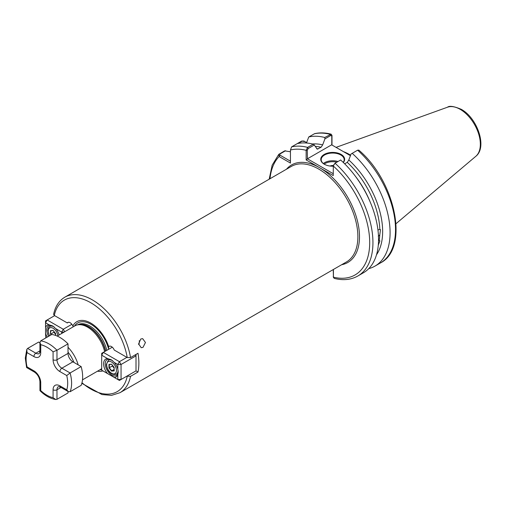 <?xml version="1.0" encoding="UTF-8"?>
<svg xmlns="http://www.w3.org/2000/svg" width="506" height="506" viewBox="0 0 506 506"><rect width="100%" height="100%" fill="white"/><g stroke="black" fill="none" stroke-linecap="round" stroke-linejoin="round"><path stroke-width="0.76" d="M377.356 251.4L377.141 252.367M377.95 229.977L379.816 229.37L380.474 229.616L379.772 234.961L378.273 236.27M378.539 240.546L379.93 240.818L378.349 245.049M138.682 344.611A4.598 3.403 98.9 0 0 139.251 340.69M140.794 339.007L142.654 338.64L145.456 342.499L143.021 347.344L141.231 347.723L138.6 343.897L140.794 339.007M333.239 166.202A11.948 6.901 180 0 1 324.245 164.191L324.245 164.191A11.948 6.901 180 0 1 324.245 154.431A11.948 6.901 180 0 1 341.139 154.431A11.948 6.901 180 0 1 343.308 162.477M343.201 162.369A11.486 6.635 0 0 0 344.181 159.687A11.486 6.635 0 0 0 340.816 154.994A11.486 6.635 0 0 0 328.293 153.558A11.486 6.635 0 0 0 321.202 159.687A11.486 6.635 0 0 0 324.409 164.286M330.064 166.038A4.212 2.435 180 0 1 333.315 165.538L333.239 175.569L306.149 159.934L306.149 150.32L307.597 147.391L313.201 144.153L314.296 145.001L317.23 149.143L321.089 147.252A64.623 37.311 -120 0 0 315.238 146.411M73.225 326.832L72.839 325.99A4.598 2.65 -120 0 0 67.81 322.467A4.598 2.65 -120 0 0 67.292 322.948L54.294 315.447L53.611 314.315C55.287 306.389 59.019 300.678 64.825 297.186A55.148 31.84 60 0 1 92.396 299.919A55.148 31.84 60 0 1 130.535 357.584L138.005 353.27A55.148 31.84 -120 0 1 138.005 372.03L130.535 376.344A55.148 31.84 60 0 1 119.966 392.7L346.452 261.944A55.148 31.84 -120 0 0 354.908 217.757A55.148 31.84 -120 0 0 318.881 169.162A55.148 31.84 -120 0 0 291.311 166.43L64.825 297.186M350.626 155.184A51.302 29.62 -120 0 0 349.589 154.57A51.302 29.62 -120 0 0 343.403 151.61M57.216 336.073L74.882 325.87A25.275 14.592 60 0 1 77.507 324.884A25.275 14.592 60 0 1 87.519 327.123A25.275 14.592 60 0 1 104.622 351.619M101.687 368.52A25.275 14.592 60 0 1 100.156 369.652L82.491 379.854M102.882 370.885A27.925 16.122 60 0 1 97.468 371.202M108.461 349.406L108.708 346.699A27.925 16.122 60 0 0 90.77 323.081A27.925 16.122 60 0 0 72.839 325.99M130.535 357.584L127.246 357.565L114.248 350.057A4.598 2.65 -120 0 0 109.138 346.332A4.598 2.65 -120 0 0 108.708 346.699M126.905 376.129L130.535 376.344M313.201 144.153A73.009 42.15 60 0 0 297.212 143.641L291.608 146.873L290.45 150.004L290.45 163.065L279.135 156.531L278.768 154.355L284.707 150.858L290.45 151.775M333.422 269.464L333.422 277.161L334.226 278.389C343.131 280.628 351 279.837 357.824 276.004L363.428 272.772A73.009 42.15 60 0 0 340.639 159.997L335.035 163.229L333.239 165.955A70.713 40.828 -120 0 1 369.696 242.475A70.713 40.828 -120 0 1 333.422 277.161L333.245 269.571M331.145 134.172C325.25 132.654 319.735 132.49 314.587 133.679L308.749 136.981A73.009 42.15 60 0 1 324.744 137.493L331.145 134.172L331.987 135.406L331.987 145.02M308.749 136.981L306.478 143.002M312.518 143.982A66.343 38.304 60 0 1 322.657 144.887L324.928 138.865L324.744 137.493M297.212 143.641L301.684 141.06L304.973 141.617M322.657 144.887L321.089 147.252M374.965 266.112L380.404 262.968C409.582 248.338 395.42 181.18 358.817 150.124L357.622 150.193L352.182 153.337A73.009 42.15 60 0 1 374.965 266.112A73.009 42.15 60 0 1 368.735 268.648M352.182 153.337L351.088 153.963L348.817 159.985A66.343 38.304 60 0 1 376.496 254.796M379.816 229.37A64.623 37.311 -120 0 0 347.242 162.356L344.687 163.83M347.242 162.356L348.817 159.985M350.443 155.677L331.639 144.817L307.427 158.795L333.239 173.697M314.296 145.001L308.243 148.498L307.281 150.206L307.427 158.795M331.784 144.906L331.784 136.057L330.823 135.463L324.928 138.865M333.435 165.304L335.035 163.229A73.009 42.15 60 0 1 357.824 276.004M333.492 277.579L333.245 276.51M306.617 142.565L303.91 141.029L302.348 141.041L298.23 143.419M285.567 150.731L279.767 154.083L279.951 155.127L290.45 161.186M307.281 150.206L306.149 150.32A70.713 40.828 -120 0 0 290.45 150.004M307.281 159.055L306.149 159.934M331.987 135.406L331.784 136.057M269.989 178.738A70.713 40.828 -120 0 1 279.135 156.531L279.951 155.127M136.006 370.873L136.006 355.863L121.054 364.497L121.054 379.506L136.006 370.873L138.005 372.03M68.481 322.265L67.292 322.948M111.567 371.113L108.967 367.881L108.967 364.415L111.567 364.181L114.166 367.413L114.166 370.879L111.567 371.113L114.166 370.582M111.668 364.307L109.296 364.522L109.296 367.773L111.731 370.803L114.166 369.393M112.383 365.193L112.383 365.99L108.967 367.881M112.383 365.99L114.166 368.21M109.296 364.522L108.967 364.415M40.733 340.861A32.169 18.57 60 0 1 56.976 350.241L68.025 343.865A32.169 18.57 60 0 0 51.776 334.485L40.733 340.861L39.923 342.448L40.733 344.712L40.733 352.638A9.652 5.572 60 0 1 33.908 356.578L27.046 352.619A29.411 16.983 -120 0 0 26.11 359.203A29.411 16.983 -120 0 0 27.046 366.875L26.628 367.565L34.478 372.1C37.722 374.415 39.538 377.558 39.923 381.53L39.942 390.645C45.028 395.648 50.284 398.608 55.723 399.506L56.976 399.31L68.025 392.928L68.025 391.467M53.079 351.847L56.976 350.241L56.976 359.766A6.894 3.978 -120 0 0 61.852 368.21L70.1 372.973L81.15 366.591A32.169 18.57 60 0 1 81.15 385.351L70.1 391.733L68.323 391.638L66.76 389.803A29.411 16.983 -120 0 0 66.76 375.547L59.904 371.587A9.652 5.572 60 0 1 53.079 359.766L53.079 351.847A29.411 16.983 -120 0 0 40.733 344.712M68.025 343.865L68.025 353.39A6.894 3.978 -120 0 0 72.902 361.828L81.15 366.591M27.046 352.619L26.805 349.425L27.609 348.438L38.658 342.062L39.923 342.79M40.733 389.93L40.733 382.656L40.733 390.575L39.942 390.645M40.733 390.575A29.411 16.983 -120 0 0 53.079 397.71L55.723 399.506M70.1 391.733A32.169 18.57 60 0 0 70.1 372.973L66.76 375.547M111.529 359.937A9.19 5.307 -120 0 0 107.133 359.595A9.19 5.307 -120 0 0 105.229 363.801A9.19 5.307 -120 0 0 111.731 375.06A9.19 5.307 -120 0 0 116.323 375.515A9.19 5.307 -120 0 0 118.221 371.644M114.267 377.457L117.809 379.506L117.809 374.826A10.341 5.971 60 0 1 114.267 377.457L107.569 373.592A10.341 5.971 60 0 1 103.603 363.801A10.341 5.971 60 0 1 107.569 358.583L111.326 359.817L114.267 362.454A10.341 5.971 60 0 1 117.809 369.171L117.809 364.497L114.267 362.454M107.569 358.583L101.687 355.187L101.687 370.196L107.569 373.592M112.294 347.192L103.313 352.378L119.429 361.682L126.905 357.362M103.313 352.378L101.687 353.315L101.687 355.187L103.313 352.378M119.429 361.682L117.809 364.497L121.054 364.497L119.429 361.682M135.38 354.788L136.006 355.863L136.006 354.428M117.809 379.506L119.429 380.442L121.054 379.506L117.809 379.506M117.809 369.171L118.227 371.999L117.809 374.826M49.076 324.814L45.54 322.771L45.54 327.445A10.341 5.971 60 0 1 49.076 324.814L52.833 326.047L55.78 328.685A10.341 5.971 60 0 1 59.189 334.934M53.041 326.168A9.19 5.307 -120 0 0 48.646 325.826A9.19 5.307 -120 0 0 46.742 330.032A9.19 5.307 -120 0 0 48.582 336.326M47.197 337.129A10.341 5.971 60 0 1 45.54 333.106L45.806 337.932M61.656 333.511L61.656 332.075L55.78 328.685M54.635 315.643L47.166 319.956L63.282 329.261L71.865 324.308M64.711 331.746L63.282 329.261L61.656 332.075L64.135 332.075M45.54 322.771L47.166 319.956L45.54 320.893L45.54 322.771M45.54 333.106L45.54 327.445M51.093 334.877L50.48 334.112L50.48 330.646L53.079 330.412L55.679 333.644L55.679 335.459M53.889 331.424L53.889 332.221L50.802 334.004L51.378 334.713M53.889 332.221L55.679 334.441M53.181 330.538L50.802 330.753L50.48 334.112M50.48 330.646L50.802 330.753M323.334 163.533A11.486 6.635 180 0 1 338.027 161.503M336.851 162.186A10.797 6.236 0 0 0 324.15 164.121M127.246 357.565A52.845 30.512 -120 0 0 90.77 302.733A52.845 30.512 -120 0 0 54.294 315.447M447.487 107.215C449.429 105.558 454.027 106.266 461.289 109.34C477.272 117.955 487.582 147.176 475.83 156.297A28.494 16.451 -120 0 0 478.379 133.103A28.494 16.451 -120 0 0 460.188 109.34A28.494 16.451 -120 0 0 447.487 107.215L336.06 147.373M286.466 169.225A56.292 32.504 60 0 1 319.697 167.752A56.292 32.504 60 0 1 357.818 222.52A56.292 32.504 60 0 1 341.607 264.739M73.971 362.448A22.979 13.264 -120 0 0 68.025 352.151M68.025 347.299A25.275 14.592 60 0 1 78.177 364.877M106.798 350.367A24.813 14.326 60 0 0 89.96 326.092A24.813 14.326 60 0 0 77.551 324.865L78.759 324.631A24.864 14.351 60 0 1 88.613 326.832A24.864 14.351 60 0 1 105.476 351.126M78.139 324.757A24.813 14.326 60 0 1 88.86 326.724A24.813 14.326 60 0 1 105.697 351M74.502 326.092A26.388 15.237 60 0 1 90.922 324.251A26.388 15.237 60 0 1 108.341 348.134M101.687 369.608A26.388 15.237 60 0 1 99.771 369.873M379.171 240.464A64.623 37.311 -120 0 0 379.772 234.961M81.985 382.751A52.845 30.512 -120 0 0 127.246 376.325M291.608 146.873A73.009 42.15 60 0 1 307.597 147.391L308.243 148.498M316.648 148.644A64.623 37.311 60 0 1 318.141 148.954M330.823 135.463L330.184 134.349A73.009 42.15 -120 0 0 314.188 133.837M355.25 176.063A64.623 37.311 60 0 1 370.082 201.749M380.404 262.968A73.009 42.15 -120 0 0 357.622 150.193M301.684 141.06L302.348 141.041M279.103 154.096L279.767 154.083M106.696 364.832A6.894 3.978 -120 0 0 111.567 373.276A6.894 3.978 -120 0 0 116.443 370.462A6.894 3.978 -120 0 0 111.567 362.018A6.894 3.978 -120 0 0 106.696 364.832M118.062 370.228A8.039 4.643 60 0 1 118.069 370.462A8.039 4.643 60 0 1 116.399 374.143L117.974 373.232M116.399 374.143C110.238 376.009 106.69 368.956 106.355 364.364L108.36 360.215A8.039 4.643 60 0 1 112.806 360.873M59.904 371.587A2.758 1.594 120 0 1 61.852 368.21L72.902 361.828M53.079 359.766A2.758 1.594 180 0 0 56.976 359.766L68.025 353.39M27.609 348.438L35.856 353.201A6.894 3.978 -120 0 0 39.304 353.542L39.923 351.512A2.758 1.594 0 0 0 40.733 352.638M33.908 356.578A2.758 1.594 120 0 1 35.856 353.201L39.923 350.854M53.079 397.71L53.079 389.784A9.652 5.572 60 0 1 59.904 385.844A2.758 1.594 120 0 0 60.473 387.109L58.405 386.628A6.894 3.978 -120 0 0 56.976 389.784L61.043 387.438M53.079 389.784A2.758 1.594 0 0 0 56.976 389.784L56.976 399.31M59.904 385.844L66.76 389.803M27.046 366.875L33.908 370.835A9.652 5.572 60 0 1 40.733 382.656A2.758 1.594 180 0 1 39.923 381.53M33.908 370.835A2.758 1.594 120 0 0 34.478 372.1M57.88 335.687A6.894 3.978 -120 0 0 52.662 328.027A6.894 3.978 -120 0 0 48.203 331.063A6.894 3.978 -120 0 0 49.569 335.756M49.386 335.864L47.868 330.595C48.14 328.173 48.81 326.787 49.866 326.446A8.039 4.643 60 0 1 54.313 327.104M475.83 156.297L396.034 223.684M81.839 383.32L101.908 394.541L111.51 395.369L119.966 392.7M278.768 154.355L272.165 165.146L269.186 179.2M108.36 360.215L109.935 359.304M26.805 349.425L25.3 358.077L26.597 367.52M39.923 342.448L39.923 351.512M60.473 387.109L68.323 391.638M49.866 326.446L51.441 325.535"/></g></svg>
